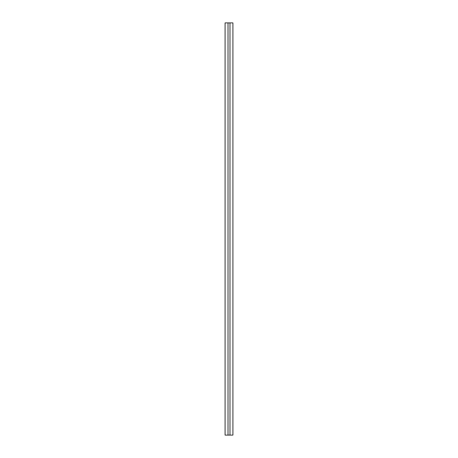 <?xml version="1.0" encoding="UTF-8"?>
<svg xmlns="http://www.w3.org/2000/svg" width="458" height="458" viewBox="0 0 458 458"><rect width="100%" height="100%" fill="white"/><g stroke="black" fill="none" stroke-linecap="round" stroke-linejoin="round"><path stroke-width="0.69" d="M228.021 435.1L228.021 22.9L225.084 22.9L225.084 435.1L232.916 435.1L232.916 22.9L229.979 22.9L229.979 435.1M228.021 22.9L229.979 22.9"/></g></svg>
